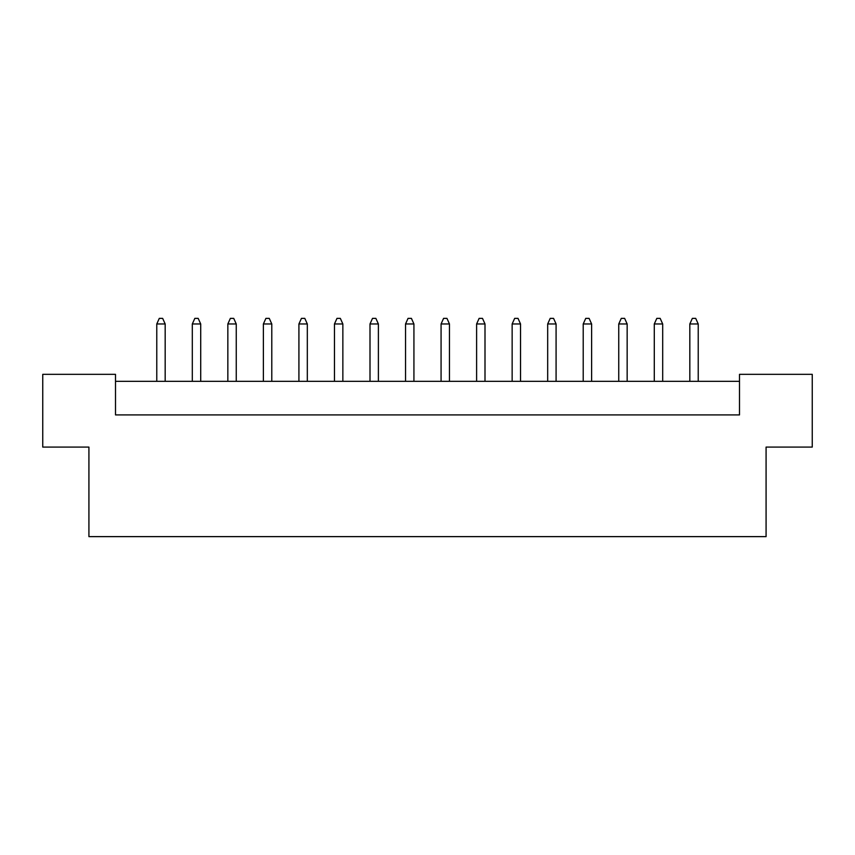 <?xml version="1.0" encoding="UTF-8"?>
<svg xmlns="http://www.w3.org/2000/svg" width="855" height="855" viewBox="0 0 855 855"><rect width="100%" height="100%" fill="white"/><g stroke="black" fill="none" stroke-linecap="round" stroke-linejoin="round"><path stroke-width="1.28" d="M88.92 447.09L42.75 447.09L42.75 374.33L115.5 374.33L115.5 414.91L739.5 414.91L739.5 374.33L812.25 374.33L812.25 447.09L766.08 447.09L766.08 536.63L88.92 536.63L88.92 447.09M739.5 381.33L115.5 381.33M165.175 381.33L165.175 323.97L156.775 323.97L156.775 381.33M156.775 323.97L159.297 318.37L162.653 318.37L165.175 323.97M200.711 381.33L200.711 323.97L192.311 323.97L192.311 381.33M192.311 323.97L194.833 318.37L198.189 318.37L200.711 323.97M236.247 381.33L236.247 323.97L227.847 323.97L227.847 381.33M227.847 323.97L230.369 318.37L233.725 318.37L236.247 323.97M307.319 381.33L307.319 323.97L298.919 323.97L298.919 381.33M298.919 323.97L301.441 318.37L304.797 318.37L307.319 323.97M378.391 381.33L378.391 323.97L370.001 323.97L370.001 381.33M370.001 323.97L372.513 318.37L375.869 318.37L378.391 323.97M449.463 381.33L449.463 323.97L441.073 323.97L441.073 381.33M441.073 323.97L443.585 318.37L446.951 318.37L449.463 323.97M271.783 381.33L271.783 323.97L263.383 323.97L263.383 381.33M263.383 323.97L265.905 318.37L269.261 318.37L271.783 323.97M342.855 381.33L342.855 323.97L334.465 323.97L334.465 381.33M334.465 323.97L336.977 318.37L340.333 318.37L342.855 323.97M413.927 381.33L413.927 323.97L405.537 323.97L405.537 381.33M405.537 323.97L408.049 318.37L411.415 318.37L413.927 323.97M484.999 381.33L484.999 323.97L476.609 323.97L476.609 381.33M476.609 323.97L479.131 318.37L482.487 318.37L484.999 323.97M520.535 381.33L520.535 323.97L512.145 323.97L512.145 381.33M512.145 323.97L514.667 318.37L518.023 318.37L520.535 323.97M591.617 381.33L591.617 323.97L583.217 323.97L583.217 381.33M583.217 323.97L585.739 318.37L589.095 318.37L591.617 323.97M662.689 381.33L662.689 323.97L654.289 323.97L654.289 381.33M654.289 323.97L656.811 318.37L660.167 318.37L662.689 323.97M556.081 381.33L556.081 323.97L547.681 323.97L547.681 381.33M547.681 323.97L550.203 318.37L553.559 318.37L556.081 323.97M627.153 381.33L627.153 323.97L618.753 323.97L618.753 381.33M618.753 323.97L621.275 318.37L624.631 318.37L627.153 323.97M698.225 381.33L698.225 323.97L689.825 323.97L689.825 381.33M689.825 323.97L692.347 318.37L695.703 318.37L698.225 323.97"/></g></svg>
